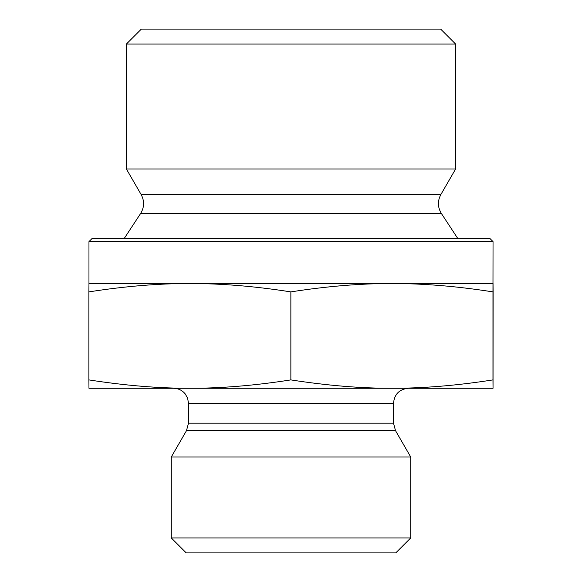 <?xml version="1.0" encoding="UTF-8"?>
<svg xmlns="http://www.w3.org/2000/svg" width="582" height="582" viewBox="0 0 582 582"><rect width="100%" height="100%" fill="white"/><g stroke="black" fill="none" stroke-linecap="round" stroke-linejoin="round"><path stroke-width="0.87" d="M493.049 299.286L493.034 372.596L493.049 299.286M126.374 44.065L455.626 44.065L455.626 168.976L126.374 168.976L126.374 44.065L141.346 29.1L440.654 29.1L455.626 44.065M189.877 283.514C158.217 283.499 124.555 286.286 88.893 291.895L88.966 283.514L391.919 283.514C360.229 283.499 326.546 286.286 290.862 291.895C255.207 286.286 221.546 283.499 189.877 283.514M493.034 241.61L490.044 238.62L91.956 238.62L88.966 241.61L493.034 241.61L492.969 291.895C457.285 286.286 423.601 283.499 391.919 283.514L493.034 283.514L493.107 291.895L493.034 388.274L391.919 388.274C423.129 388.339 456.812 385.546 492.969 379.901L493.034 388.274M492.969 291.895L492.969 379.901M290.862 291.895L290.862 379.901C327.019 385.546 360.702 388.339 391.919 388.274L189.877 388.274C221.073 388.339 254.734 385.546 290.862 379.901M88.966 241.61L88.966 283.514M140.648 213.448C144.365 207.272 144.547 200.994 141.179 194.621L440.821 194.621C437.453 200.994 437.635 207.272 441.352 213.448L140.648 213.448L124.133 238.62M141.179 194.621L126.374 168.976M88.893 291.895L88.893 379.901C125.028 385.546 158.69 388.339 189.877 388.274L88.966 388.274L88.893 379.901M189.885 388.274L173.516 388.274C178.31 388.383 182.224 390.282 185.272 393.978L187.637 398.284L188.488 403.246L393.512 403.246L393.512 423.179L395.52 430.658L410.725 457.001L171.275 457.001L186.48 430.658L395.52 430.658M393.512 403.246C394.4 394.152 399.39 389.162 408.484 388.274M171.275 537.935L186.24 552.9L395.76 552.9L410.725 537.935L171.275 537.935L171.275 457.001M410.725 537.935L410.725 457.001M393.512 423.179L188.488 423.179L186.48 430.658M441.352 213.448L457.867 238.62M440.821 194.621L455.626 168.976M188.488 403.246L188.488 423.179"/></g></svg>
